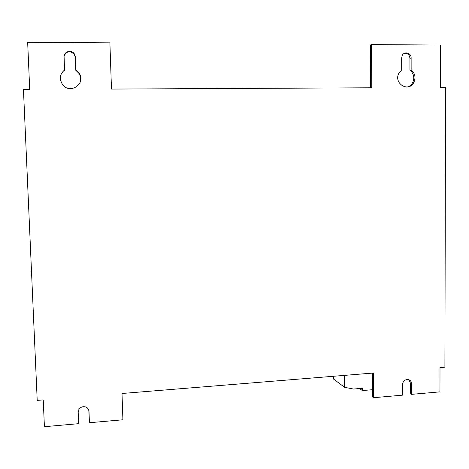 <?xml version="1.0" encoding="UTF-8"?>
<svg xmlns="http://www.w3.org/2000/svg" width="469" height="469" viewBox="0 0 469 469"><rect width="100%" height="100%" fill="white"/><g stroke="black" fill="none" stroke-linecap="round" stroke-linejoin="round"><path stroke-width="0.7" d="M372.486 389.698L362.373 390.566L362.355 388.285L353.55 389.036L344.604 387.318L344.498 375.37M359.518 388.525L362.373 390.566M344.604 387.318L333.729 379.204L333.694 376.249M373.576 397.706L402.502 395.156L402.472 384.674C402.947 381.139 404.847 379.427 408.182 379.527C410.322 380.089 411.465 381.543 411.612 383.894L411.63 394.353L439.963 391.855L440.004 367.59L444.905 367.192L445.55 87.422L440.497 87.451L440.573 45.059L371.518 44.596L371.77 87.785L111.487 89.069L109.893 42.855L27.665 42.31L29.717 89.473L23.45 89.503L37.209 400.391L43.242 399.899L44.408 426.69L78.64 423.677L78.188 412.31C78.276 409.636 79.624 407.819 82.245 406.852C86.085 406.236 88.336 407.749 88.999 411.383L89.432 422.721L122.913 419.778L122.004 393.485L373.435 373.013L373.576 397.706L372.527 396.956L372.386 373.095M371.518 44.596L370.434 44.983L370.692 87.791M407.403 86.994C409.63 86.319 411.36 84.912 412.579 82.773C414.772 77.825 413.893 73.627 409.947 70.18L409.929 58.361C409.537 54.896 407.737 53.19 404.536 53.237M64.183 55.776C66.838 50.957 70.227 50.517 74.36 54.463L75.275 57.359L75.767 70.25L78.915 73.346C80.914 76.582 81.196 79.894 79.759 83.289M60.524 76.095C61.134 73.633 62.471 71.687 64.54 70.25L64.106 56.954C63.62 51.443 71.698 49.222 74.477 54.082L75.392 56.989L75.89 69.928L79.05 73.035C86.624 83.523 69.893 95.037 62.465 84.391C59.094 78.821 59.815 73.996 64.622 69.928M411.63 394.353L410.469 393.626L410.451 383.196L408.909 379.738M88.817 410.234L89.432 422.721M401.652 57.992L401.681 69.881L398.797 73.357C393.444 83.529 408.669 92.745 413.787 82.521C415.985 77.549 415.106 73.34 411.149 69.881L411.131 58.021C411.36 52.798 404.114 50.869 402.156 55.659L401.652 57.992M75.89 69.928L75.767 70.25M411.149 69.881L409.947 70.18M75.392 56.989L75.275 57.359M88.999 411.383L88.834 410.533M411.612 383.894L410.451 383.196M411.131 58.021L409.929 58.361M74.477 54.082L74.36 54.463M413.787 82.521L412.579 82.773M79.05 73.035L78.915 73.346"/></g></svg>
